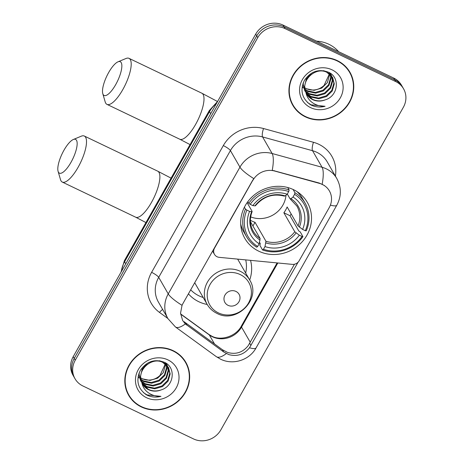 <?xml version="1.0" encoding="UTF-8"?>
<svg xmlns="http://www.w3.org/2000/svg" width="464" height="464" viewBox="0 0 464 464"><rect width="100%" height="100%" fill="white"/><g stroke="black" fill="none" stroke-linecap="round" stroke-linejoin="round"><path stroke-width="0.7" d="M252.944 180.235A18.374 17.035 150.1 0 1 274.665 171.03L319.481 183.379A18.374 17.035 150.1 0 1 322.347 184.452A18.374 17.035 150.1 0 1 329.405 190.948A18.374 17.035 150.1 0 1 329.208 207.64L299.158 260.756A6.803 6.31 -29.9 0 1 292.239 264.37L219.252 257.346A6.803 6.31 -29.9 0 1 217.059 256.743A6.803 6.31 -29.9 0 1 214.449 254.336A6.803 6.31 -29.9 0 1 214.519 248.153L253.75 178.57A23.815 4.791 29.5 0 1 239.952 167.15A27.219 25.236 -29.9 0 1 272.13 153.509A23.815 6.577 105.4 0 1 272.246 170.276L319.296 183.06L324.475 185.559M293.497 189.66A36.064 33.437 150.1 0 0 251.337 197.623A36.064 33.437 150.1 0 0 244.847 238.403A36.064 33.437 150.1 0 0 258.703 251.157A36.064 33.437 150.1 0 0 300.863 243.194A36.064 33.437 150.1 0 0 307.354 202.414A36.064 33.437 150.1 0 0 293.497 189.66M207.234 304.477A36.064 33.437 -29.9 0 1 198.818 301.733A36.064 33.437 -29.9 0 1 188.425 293.84M250.531 260.356A36.064 33.437 -29.9 0 1 249.69 280.03M337.264 60.598A33.002 30.601 150.1 0 0 298.683 67.883A33.002 30.601 150.1 0 0 292.743 105.2A33.002 30.601 150.1 0 0 305.428 116.87A33.002 30.601 150.1 0 0 344.004 109.585A33.002 30.601 150.1 0 0 349.949 72.268A33.002 30.601 150.1 0 0 337.264 60.598M292.25 104.307A33.002 30.601 150.1 0 0 295.092 108.106M173.153 350.662A33.002 30.601 150.1 0 0 134.572 357.947A33.002 30.601 150.1 0 0 128.632 395.264A33.002 30.601 150.1 0 0 141.317 406.934A33.002 30.601 150.1 0 0 179.899 399.649A33.002 30.601 150.1 0 0 185.838 362.332A33.002 30.601 150.1 0 0 173.153 350.662M128.139 394.371A33.002 30.601 150.1 0 0 130.981 398.17M294.449 264.231L248.257 345.605C242.811 352.466 235.921 354.745 227.586 352.443L222.436 349.746L184.046 321.691M298.12 262.148L249.504 347.768C244 354.531 237.11 356.81 228.833 354.612L223.723 351.985L185.327 323.913L182.63 320.491L180.548 313.159L182.039 305.324L182.804 303.769L252.822 180.02M403.552 88.786L401.517 85.248A20.416 18.925 150.1 0 0 393.669 78.033L283.023 25.073A20.416 18.925 150.1 0 0 255.705 34.116L73.219 356.665L74.234 358.434A20.416 18.925 150.1 0 0 74.014 376.983A20.416 18.925 150.1 0 1 74.234 358.434L256.725 35.885L74.234 358.434L75.249 360.203A20.416 18.925 150.1 0 0 75.029 378.752A20.416 18.925 150.1 0 0 82.876 385.967L193.523 438.927A20.416 18.925 150.1 0 0 220.841 429.884L403.332 107.335A20.416 18.925 150.1 0 0 403.552 88.786A20.416 18.925 150.1 0 0 395.705 81.565L285.058 28.611A20.416 18.925 150.1 0 0 257.74 37.654L75.249 360.203M283.023 25.073L284.043 26.842A20.416 18.925 150.1 0 0 256.725 35.885A20.416 18.925 150.1 0 1 284.043 26.842L394.69 79.802L284.043 26.842L285.058 28.611M402.532 87.017A20.416 18.925 150.1 0 0 394.69 79.802A20.416 18.925 150.1 0 1 402.532 87.017M187.172 365.823A33.002 30.601 150.1 0 0 185.31 361.456M351.283 75.76A33.002 30.601 150.1 0 0 349.421 71.392M73.219 356.665A20.416 18.925 150.1 0 0 72.993 375.214L75.029 378.752M349.653 72.436A32.66 30.282 150.1 0 0 337.102 60.888A32.66 30.282 150.1 0 0 298.92 68.098A32.66 30.282 150.1 0 0 293.039 105.032A32.66 30.282 150.1 0 0 305.59 116.58A32.66 30.282 150.1 0 0 343.772 109.371A32.66 30.282 150.1 0 0 349.653 72.436L348.632 70.673A32.66 30.282 150.1 0 0 346.585 67.593M338.656 51.701A34.023 31.546 150.1 0 0 328.854 44.266A34.023 31.546 150.1 0 0 316.605 41.151M304.894 87.818A15.376 14.256 150.1 0 0 306.298 88.589A15.376 14.256 150.1 0 0 324.098 85.37L329.034 74.75L328.988 73.538M330.635 74.924L331.052 78.259L328.976 85.422L323.367 90.903L315.7 93.16L307.992 91.536L305.097 89.627M330.333 74.629L330.652 77.558L328.57 84.726L322.961 90.202L315.294 92.464L307.586 90.834L305.028 89.204M331.725 76.16L332.671 81.067L330.588 88.23L324.98 93.711L317.318 95.967L309.604 94.343L305.486 91.269M331.476 75.841L332.265 80.365L330.188 87.528L324.58 93.009L316.912 95.265L309.204 93.641L305.376 90.869M303.149 87.945L302.261 86.124M305.933 92.527A15.376 14.256 150.1 0 0 306.745 94.198A15.376 14.256 150.1 0 0 312.655 99.638A15.376 14.256 150.1 0 0 325.16 99.876C338.302 96.106 340.222 77.494 328.819 72.367C318.965 68.515 310.834 71.183 304.419 80.365C299.866 90.248 301.826 98.345 310.3 104.644L311.274 105.142C315.619 107.161 320.218 107.544 325.078 106.297C320.195 106.488 315.827 105.171 311.976 102.335C308.746 99.859 306.733 96.587 305.933 92.527C300.225 80.695 315.601 66.329 326.865 72.326L332.63 77.511L334.283 83.868L332.207 91.037L326.598 96.512L318.93 98.774L311.222 97.144L306.049 92.806M305.167 91.454L303.265 84.668L303.363 82.505M332.421 77.163L333.883 83.172L331.801 90.335L326.192 95.81L318.524 98.072L310.816 96.442L305.898 92.435M304.761 90.753L302.859 83.862M325.16 99.876C320.67 101.396 316.431 101.187 312.434 99.25L306.571 93.885M305.996 92.852L304.477 86.774L306.286 79.141L311.622 73.196L312.724 72.512M323.472 70.661L326.459 71.624L332.63 77.511M329.121 72.535L329.283 73.37M329.341 73.799L329.44 75.452L327.358 82.621L321.749 88.096L314.087 90.358L306.373 88.728L304.894 87.876M328.831 72.372L328.941 73.097M330.113 73.358L330.525 74.518M329.858 73.034L330.235 74.223M329.742 72.894L331.569 75.789M330.014 73.068L331.012 74.704M330.803 74.356L331.325 75.458M332.044 69.826A22.185 20.567 150.1 0 0 302.36 79.651A22.185 20.567 150.1 0 0 310.648 107.648A22.185 20.567 150.1 0 0 340.332 97.823A22.185 20.567 150.1 0 0 332.044 69.826M290.394 99.946A32.66 30.282 150.1 0 0 292.024 103.263L293.039 105.032M325.078 106.297L311.083 104.818L307.557 102.55M185.542 362.5A32.66 30.282 150.1 0 0 172.991 350.952A32.66 30.282 150.1 0 0 134.809 358.162A32.66 30.282 150.1 0 0 128.928 395.096A32.66 30.282 150.1 0 0 141.479 406.644A32.66 30.282 150.1 0 0 179.661 399.434A32.66 30.282 150.1 0 0 185.542 362.5L184.527 360.737A32.66 30.282 150.1 0 0 182.474 357.657M140.783 377.882A15.376 14.256 150.1 0 0 142.187 378.653A15.376 14.256 150.1 0 0 159.987 375.434L164.923 364.814L164.877 363.602M166.53 364.988L166.941 368.323L164.865 375.486L159.256 380.967L151.589 383.223L143.881 381.599L140.986 379.691M166.222 364.692L166.541 367.621L164.459 374.784L158.856 380.265L151.189 382.522L143.475 380.898L140.917 379.262M167.62 366.224L168.56 371.13L166.477 378.293L160.875 383.774L153.207 386.031L145.499 384.407L141.381 381.333M167.365 365.905L168.154 370.429L166.077 377.592L160.469 383.073L152.801 385.329L145.093 383.705L141.265 380.932M139.038 378.009L138.156 376.188M141.822 382.591A15.376 14.256 150.1 0 0 142.634 384.262A15.376 14.256 150.1 0 0 148.544 389.702A15.376 14.256 150.1 0 0 161.049 389.94C174.197 386.164 176.111 367.558 164.708 362.43C154.854 358.579 146.723 361.247 140.308 370.429C135.755 380.312 137.715 388.409 146.195 394.707L147.163 395.206C151.508 397.225 156.107 397.607 160.967 396.36C156.084 396.552 151.716 395.235 147.865 392.399C144.635 389.922 142.622 386.651 141.822 382.591C136.114 370.759 151.49 356.393 162.754 362.39L168.519 367.575L170.172 373.932L168.096 381.101L162.487 386.576L154.819 388.838L147.111 387.208L141.938 382.87M141.056 381.518L139.154 374.732L139.252 372.569M168.31 367.227L169.772 373.23L167.69 380.399L162.081 385.874L154.419 388.136L146.705 386.506L141.787 382.498M140.65 380.816L138.748 373.92M161.049 389.94C156.559 391.459 152.32 391.251 148.323 389.313L142.46 383.948M141.885 382.916L140.366 376.838L142.175 369.205L147.511 363.26L148.613 362.575M159.367 360.725L162.354 361.688L168.519 367.575M165.016 362.593L165.172 363.434M165.236 363.863L165.329 365.516L163.247 372.685L157.644 378.16L149.976 380.422L142.268 378.792L140.783 377.94M164.72 362.436L164.83 363.161M166.002 363.422L166.414 364.582M165.747 363.097L166.124 364.286M165.631 362.958L167.458 365.852M165.903 363.132L166.901 364.768M166.698 364.42L167.214 365.522M167.933 359.884A22.185 20.567 150.1 0 0 138.249 369.715A22.185 20.567 150.1 0 0 146.537 397.712A22.185 20.567 150.1 0 0 176.221 387.887A22.185 20.567 150.1 0 0 167.933 359.884M126.283 390.009A32.66 30.282 150.1 0 0 127.913 393.327L128.928 395.096M160.967 396.36L146.978 394.881L143.451 392.614M108.68 72.5A18.711 5.91 -64.4 0 0 102.782 93.641A18.711 5.91 -64.4 0 0 115.675 84.651A18.711 5.91 -64.4 0 0 121.765 67.605A18.711 5.91 -64.4 0 0 118.018 61.811A18.711 5.91 -64.4 0 0 108.68 72.5M118.018 61.811L125.964 58.505A25.52 8.062 115.6 0 1 129.015 58.348A25.52 8.062 115.6 0 1 122.769 89.651A25.52 8.062 115.6 0 1 106.987 104.383A25.52 8.062 115.6 0 1 105.189 101.906L102.782 93.641M250.398 220.261A25.178 23.345 150.1 0 0 251.998 221.108A25.178 23.345 150.1 0 0 255.026 222.302L265.953 241.286L264.996 246.575A29.261 27.127 150.1 0 0 299.332 235.213L302.023 236.501A32.393 30.032 150.1 0 1 263.477 249.261L262.56 249.986A33.75 31.291 150.1 0 0 302.94 236.623L302.023 236.501M246.894 210.117L245.468 209.113A33.75 31.291 150.1 0 0 246.599 236.808A33.75 31.291 150.1 0 0 256.737 247.202L257.653 246.477A32.393 30.032 150.1 0 1 246.894 210.117L249.586 211.404A29.261 27.127 150.1 0 0 259.173 243.791L260.13 238.502L250.438 221.664M247.109 202.669L252.085 211.306L251.674 211.677L249.586 211.404M293.074 189.463L294.953 192.734L294.547 194.341A32.393 30.032 150.1 0 1 305.306 230.701L302.615 229.413L298.062 225.945L287.135 206.961A25.178 23.345 -29.9 0 1 283.852 212.761L290.012 215.708A32.323 29.969 150.1 0 0 291.166 213.962M290.012 215.708L298.787 230.95L300.22 231.896L302.94 236.623M262.56 249.986L259.84 245.259L260.327 243.681L259.544 242.318M240.694 223.921A33.75 31.291 150.1 0 0 243.873 232.081L246.599 236.808M245.468 209.113L244.383 207.234M247.817 201.689L248.75 203.313L250.177 204.317A32.393 30.032 150.1 0 1 288.724 191.551L289.13 189.944A33.75 31.291 150.1 0 0 248.75 203.313M289.13 189.944L287.738 187.526M263.477 249.261L264.996 246.575M259.173 243.791L257.653 246.477M288.724 191.551L287.204 194.236A29.261 27.127 150.1 0 0 252.868 205.604L250.177 204.317M299.332 235.213L294.779 231.745L283.852 212.761M284.194 195.965L285.128 195.889L287.204 194.236M252.868 205.604L254.956 205.877L255.368 205.506M252.085 211.306L251.674 211.677A26.175 24.267 150.1 0 0 260.095 240.137M305.306 230.701L306.223 230.823A33.75 31.291 150.1 0 0 305.097 203.128L302.371 198.401A33.75 31.291 150.1 0 0 296.914 191.551M305.097 203.128A33.75 31.291 150.1 0 0 294.953 192.734M302.615 229.413A29.261 27.127 150.1 0 0 293.028 197.026L294.547 194.341M293.028 197.026L290.951 198.673L290.017 198.749L287.315 194.051M298.062 225.945A25.178 23.345 150.1 0 0 296.89 206.062L290.017 198.749M250.67 216.891A25.178 23.345 150.1 0 0 285.998 195.199M252.932 226.003L255.026 222.302M63.986 150.191A18.711 5.91 -64.4 0 0 58.087 171.332A18.711 5.91 -64.4 0 0 70.98 162.342A18.711 5.91 -64.4 0 0 77.07 145.296A18.711 5.91 -64.4 0 0 73.324 139.502A18.711 5.91 -64.4 0 0 63.986 150.191M73.324 139.502L81.27 136.19A25.52 8.062 115.6 0 1 84.32 136.039A25.52 8.062 115.6 0 1 78.074 167.342A25.52 8.062 115.6 0 1 62.286 182.074A25.52 8.062 115.6 0 1 60.494 179.597L58.087 171.332M228.05 305.341A8.166 7.569 150.1 0 0 238.977 301.722A8.166 7.569 150.1 0 0 235.927 291.415A8.166 7.569 150.1 0 0 224.999 295.034A8.166 7.569 150.1 0 0 228.05 305.341M190.698 289.826A32.323 29.969 150.1 0 0 199.102 295.887A32.323 29.969 150.1 0 0 203.215 297.499M245.676 273.052A32.323 29.969 150.1 0 0 245.717 259.892M194.718 282.721A24.499 22.713 150.1 0 0 194.984 283.208L207.176 304.384C209.496 308.345 212.75 311.344 216.937 313.38C236.681 324.278 261.893 298.601 249.638 279.937A24.499 22.713 150.1 0 0 240.224 271.278A24.499 22.713 150.1 0 0 211.59 276.683A24.499 22.713 150.1 0 0 207.176 304.384M319.481 183.379L319.296 183.06M274.665 171.03L274.479 170.711M214.548 344.015L209.322 334.933A21.773 20.19 150.1 0 0 212.402 336.765A21.773 20.19 150.1 0 0 241.535 327.12L277.826 262.984M180.612 314.076L209.322 334.933A12.25 4.24 -54 0 0 208.881 334.44L211.781 336.162C220.974 341.139 236.014 336.429 241.361 326.105A12.25 2.465 29.5 0 0 241.535 327.12L250.276 342.299M263.54 128.534A6.803 1.879 -74.6 0 0 262.589 136.938L272.13 153.509L322.068 167.272A27.219 25.236 -29.9 0 1 326.314 168.855A27.219 25.236 -29.9 0 1 336.771 178.478L327.236 161.913A27.219 25.236 150.1 0 0 316.773 152.285A27.219 25.236 150.1 0 0 312.527 150.701L262.589 136.938A27.219 25.236 150.1 0 0 230.411 150.58L158.7 277.333A27.219 25.236 150.1 0 0 158.404 302.064L167.945 318.635A27.219 25.236 -29.9 0 1 168.241 293.903L239.952 167.15L230.411 150.58A6.803 1.369 29.5 0 0 223.317 145.586A34.023 31.546 -29.9 0 1 263.54 128.534L313.478 142.297A34.023 31.546 -29.9 0 1 335.408 176.105M322.161 184.167A23.815 6.577 105.4 0 0 322.068 167.272L312.527 150.701A6.803 1.879 -74.6 0 1 313.478 142.297M249.504 347.768A23.815 4.791 29.5 0 0 256.082 347.89L336.823 205.181A23.815 4.791 -150.5 0 1 330.397 205.1M182.039 305.324A23.815 4.791 -150.5 0 1 168.241 293.903L158.7 277.333A6.803 1.369 29.5 0 0 151.606 272.339L223.317 145.586M185.327 323.913A23.815 8.242 126 0 1 175.415 326.934L167.945 318.635M226.322 353.568A23.815 8.242 126 0 1 216.323 356.654L175.415 326.934M167.864 318.495L159.506 312.417A34.023 31.546 -29.9 0 1 151.606 272.339M395.705 81.565L393.669 78.033M257.74 37.654L255.705 34.116M162.678 309.482A6.803 2.355 -54 0 0 159.506 312.417M187.015 325.31L185.722 323.072M223.723 351.985L222.436 349.746M250.966 345.494L249.707 343.308M216.433 103.536A27.219 25.236 150.1 0 0 209.519 111.662L210.691 113.686M120.953 272.298L124.398 260.64L209.322 110.536A13.607 2.738 29.5 0 0 209.519 111.662L124.596 261.766L125.761 263.79M124.398 260.64A13.607 2.738 29.5 0 0 124.596 261.766A27.219 25.236 150.1 0 0 121.33 271.631M190.049 144.6L179.777 139.223A25.52 8.062 -64.4 0 0 195.564 124.491A25.52 8.062 -64.4 0 0 201.811 93.189L129.015 58.348M252.138 211.572C249.504 218.561 249.876 225.098 253.257 231.188A25.178 23.345 150.1 0 0 260.13 238.502M265.918 242.927A26.175 24.267 150.1 0 0 296.09 232.94M285.128 195.889A26.175 24.267 150.1 0 0 254.956 205.877M265.953 241.286A25.178 23.345 150.1 0 0 294.779 231.745M299.373 227.134A26.175 24.267 150.1 0 0 290.951 198.673M145.94 222.569L135.662 217.193A25.52 8.062 -64.4 0 0 151.45 202.461A25.52 8.062 -64.4 0 0 157.696 171.158L84.32 136.039M218.451 312.91A22.504 20.863 150.1 0 0 248.565 302.94A22.504 20.863 150.1 0 0 240.161 274.537A22.504 20.863 150.1 0 0 210.047 284.507A22.504 20.863 150.1 0 0 218.451 312.91M212.593 251.117L214.449 254.336M216.323 356.654L220.516 359.153C233.027 365.441 249.493 360.122 256.082 347.89M336.823 205.181C341.516 196.301 341.498 187.398 336.771 178.478M180.595 313.884L208.881 334.44M241.361 326.105L277.112 262.914M209.322 110.536L217.633 101.413M217.494 101.512L201.811 93.189M179.777 139.223L106.987 104.383M255.403 205.801C263.349 196.452 273.018 193.233 284.409 196.15M171.071 178.147L157.696 171.158M135.662 217.193L62.286 182.074M237.649 259.115L249.638 279.937"/></g></svg>

